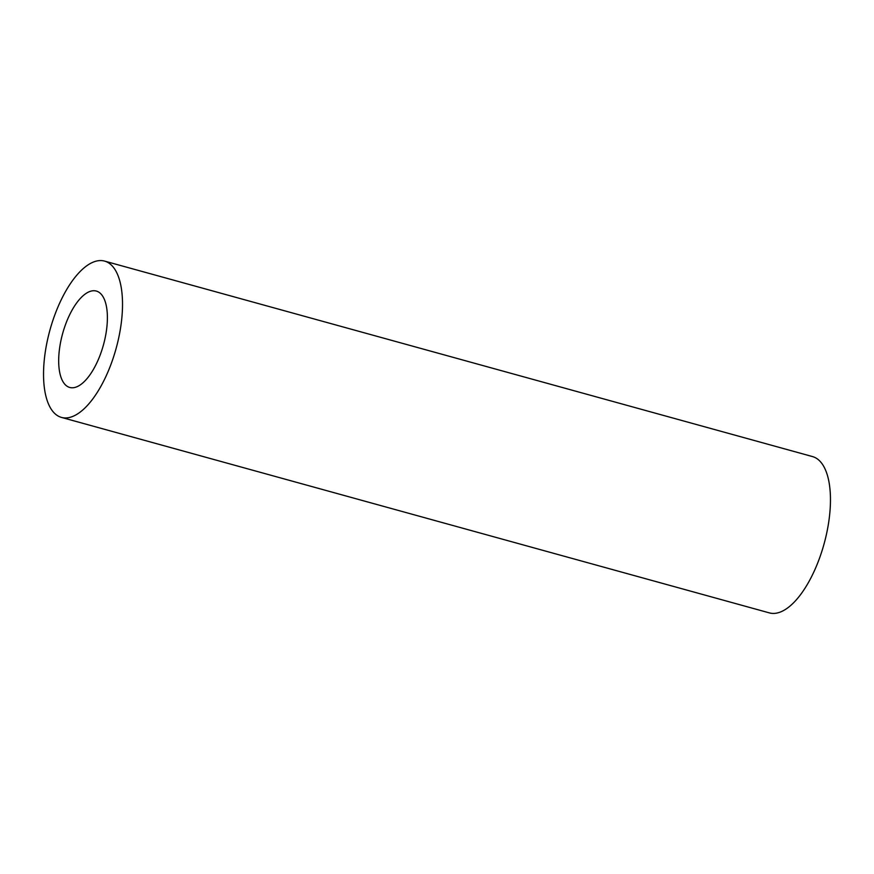 <?xml version="1.0" encoding="UTF-8"?>
<svg xmlns="http://www.w3.org/2000/svg" width="874" height="874" viewBox="0 0 874 874"><rect width="100%" height="100%" fill="white"/><g stroke="black" fill="none" stroke-linecap="round" stroke-linejoin="round"><path stroke-width="1.31" d="M65.976 323.325A50.004 21.184 -74.6 0 0 69.723 387.455A50.004 21.184 -74.6 0 0 100.095 355.194A50.004 21.184 -74.6 0 0 96.348 291.064A50.004 21.184 -74.6 0 0 65.976 323.325M61.453 417.411L769.382 612.893A81.085 34.359 -74.6 0 0 818.632 560.573A81.085 34.359 -74.6 0 0 812.547 456.589L104.618 261.108A81.085 34.359 -74.6 0 0 55.368 313.427A81.085 34.359 -74.6 0 0 61.453 417.411A81.085 34.359 -74.6 0 0 110.692 365.092A81.085 34.359 -74.6 0 0 104.618 261.108"/></g></svg>

